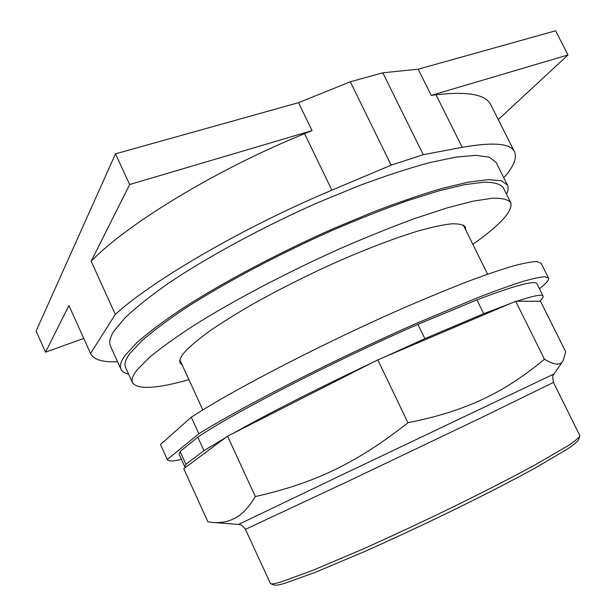 <?xml version="1.0" encoding="UTF-8"?>
<svg xmlns="http://www.w3.org/2000/svg" width="616" height="616" viewBox="0 0 616 616"><rect width="100%" height="100%" fill="white"/><g stroke="black" fill="none" stroke-linecap="round" stroke-linejoin="round"><path stroke-width="0.92" d="M490.967 105.097L490.752 104.674C485.824 94.479 467.575 91.176 436.012 94.779L431.231 95.395L568.006 54.97L498.267 119.596M431.231 95.395L418.195 69.208L555.57 30.8L568.006 54.97M83.768 338.438L45.538 352.16L68.946 305.513L90.591 353.599M418.195 69.208L382.805 72.803L350.312 81.782L298.521 102.664L312.043 130.623L304.597 133.672C216.47 169.369 126.704 224.27 91.16 261.261L129.668 184.531L312.043 130.623M298.521 102.664L115.485 153.838L129.668 184.531M115.485 153.838L36.128 331.038L45.538 352.16M350.312 81.782L391.168 165.15L423.261 154.693L462.208 147.324C493.046 141.911 510.441 143.343 514.406 151.628C517.194 157.781 513.875 166.235 504.442 176.992L503.719 177.593M382.805 72.803L423.261 154.693M117.564 361.707C102.872 362.408 93.901 359.752 90.652 353.746L68.946 305.513M91.16 261.261L115.308 314.406L90.552 353.515M115.308 314.406C152.491 280.411 243.705 227.088 331.878 190.182L391.168 165.15M128.621 374.166C124.686 373.288 122.145 371.656 120.99 369.284L110.503 346.115C108.732 342.427 109.971 337.283 114.23 330.692L125.649 317.232C136.752 306.806 151.467 295.187 169.793 282.359C209.155 255.994 264.072 226.341 319.196 202.063L359.328 185.585C384.992 176.045 408.246 168.438 429.098 162.755L455.832 157.111L476.006 155.34L489.358 157.18L496.173 162.532M120.99 369.284C119.412 366.02 120.851 361.307 125.318 355.139L137.114 342.411C148.471 332.463 163.425 321.244 181.982 308.778C221.783 283.067 277.015 253.661 332.209 229.121L372.334 212.343C397.936 202.525 421.09 194.564 441.803 188.465L468.275 182.136L488.126 179.61L501.131 180.68L507.415 184.962C508.647 187.387 508.346 190.452 506.506 194.148M182.205 365.026L180.157 363.017C178.917 360.483 180.657 356.556 185.385 351.228C191.176 345.291 199.607 338.323 210.672 330.322C223.185 321.829 237.807 312.759 254.539 303.118C281.397 288.173 309.902 273.966 340.047 260.499C369.831 247.609 395.888 237.761 418.233 230.954C431.778 227.173 442.889 224.794 451.559 223.816C458.735 223.616 463.355 224.663 465.403 226.958L465.742 229.945M188.919 379.672C156.641 388.75 137.845 389.789 132.532 382.805L125.579 367.444C124.009 364.218 125.479 359.536 129.991 353.392L141.657 340.91C152.845 331.162 167.529 320.189 185.701 308.008C224.663 282.906 278.532 254.262 332.301 230.376C358.912 218.934 383.984 209.04 407.523 200.677L439.085 190.783L464.895 184.615L484.276 182.151C493.963 182.251 500.246 183.992 503.11 187.372L503.241 187.626M132.532 382.805C131.093 379.856 132.702 375.452 137.345 369.592L149.264 357.588C160.614 348.14 175.452 337.437 193.778 325.487C233.025 300.808 287.095 272.326 340.902 248.271C367.521 236.713 392.569 226.65 416.046 218.072L447.478 207.792L473.127 201.17L492.292 198.221C501.832 197.99 507.954 199.399 510.664 202.448C513.066 209.74 503.364 221.591 481.55 238.015L472.88 244.375M270.801 583.768L274.22 584.992C275.36 585.539 278.709 585.031 284.261 583.46L315.176 572.403L364.156 551.72C393.324 538.754 423.608 524.624 455.016 509.34C485.893 494.132 512.45 480.465 534.673 468.322L566.913 449.403C573.457 444.952 577.331 441.772 578.524 439.839L579.779 436.259M245.438 529.337L346.877 481.905L481.527 417.586L553.461 382.421C552.583 377.87 552.544 375.46 553.345 375.183L554.046 373.95L341.749 474.982L238.507 524.455L240.001 524.716C241.056 524.524 242.873 526.064 245.438 529.337L270.532 583.675C271.633 584.214 274.982 583.683 280.58 582.066L311.873 570.747L361.654 549.626C391.337 536.382 422.183 521.983 454.185 506.421C485.654 490.944 512.697 477.061 535.312 464.772L568.083 445.676C574.72 441.218 578.632 438.038 579.818 436.151L579.795 435.52M515.692 301.247L377.816 359.86L227.543 436.174L183.761 468.699L207.885 521.821L211.534 522.306C219.897 523.192 227.389 521.975 234.003 518.672C241.534 515.115 248.641 507.746 255.332 496.558C313.482 483.522 356.687 463.332 407.931 422.722C466.728 411.057 504.558 392.369 544.452 359.22C554.284 365.157 560.522 365.635 563.163 360.653L565.681 351.775L540.494 301.262L515.692 301.247L544.452 359.22M377.816 359.86L407.931 422.722M227.543 436.174L255.332 496.558M233.803 432.994C267.544 414.006 319.188 387.695 370.955 363.34M203.958 450.666L185.893 464.248L180.088 451.482L197.798 437.183L203.958 450.666L225.379 437.783M185.439 467.452L184.846 466.913L185.893 464.248M516.924 301.247C533.387 295.757 542.103 294.025 543.081 296.05C543.574 297.028 542.403 298.768 539.547 301.262M483.683 313.69L424.871 338.654L417.941 324.363L476.884 299.884L483.683 313.69L510.094 303.626M384.269 357.118L424.871 338.654M197.798 437.183C232.009 413.644 333.834 361.007 417.941 324.363M184.846 466.913L179.187 454.462L180.088 451.482M476.884 299.884C515.099 285.385 535.119 280.026 536.967 283.807L537.021 283.922M198.852 433.764L167.282 459.49L160.483 444.483L191.283 417.209L198.852 433.764C241.564 407.022 335.189 359.213 415.692 323.708L477.192 297.851C494.525 291.137 509.255 285.816 521.382 281.905C531.916 278.809 539.662 277.085 544.644 276.73L548.44 277.916C549.287 279.826 546.284 283.429 539.423 288.727M181.427 459.39C173.111 461.346 168.422 461.446 167.359 459.682L167.282 459.49M167.359 459.682L160.483 444.483M191.283 417.209C233.495 389.566 326.719 341.38 407.284 306.36C429.629 296.75 450.18 288.319 468.93 281.058C486.34 274.582 501.17 269.531 513.421 265.896C524.07 263.086 531.955 261.654 537.067 261.592L541.156 263.363M462.208 147.324L436.012 94.779M331.878 190.182L304.597 133.672M553.461 382.421L579.825 435.589M514.406 151.628L490.752 104.674M487.626 274.197L463.309 225.017M202.81 409.94L179.911 360.029M507.415 184.962L496.019 162.231M510.664 202.448L503.11 187.372M238.492 524.455L213.929 522.499M554.046 373.943L562.808 361.168M543.081 296.05L536.967 283.807M548.44 277.916L541.087 263.217"/></g></svg>
